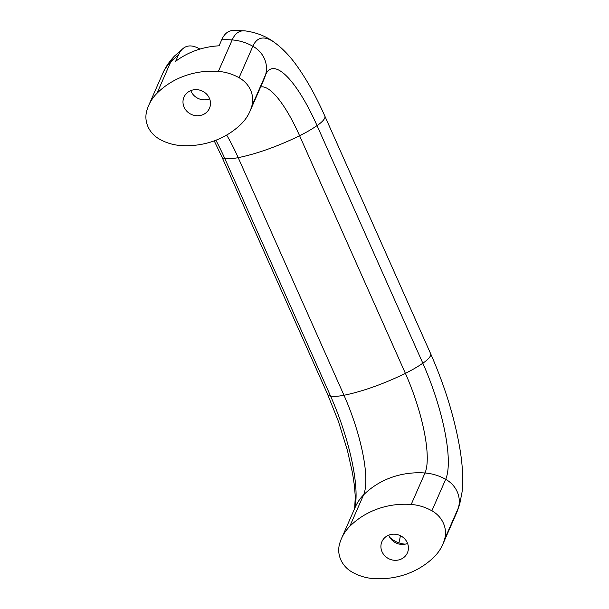 <?xml version="1.0" encoding="UTF-8"?>
<svg xmlns="http://www.w3.org/2000/svg" width="609" height="609" viewBox="0 0 609 609"><rect width="100%" height="100%" fill="white"/><g stroke="black" fill="none" stroke-linecap="round" stroke-linejoin="round"><path stroke-width="0.91" d="M202.196 114.956A13.916 12.896 23.7 0 1 187.115 111.5A13.916 12.896 23.7 0 1 183.994 97.097A13.916 12.896 23.7 0 1 191.272 90.429A13.916 12.896 23.7 0 1 206.352 93.877A13.916 12.896 23.7 0 1 209.481 108.28A13.916 12.896 23.7 0 1 202.196 114.956M209.648 98.886A13.916 12.896 23.7 0 1 209.161 99.069A13.916 12.896 23.7 0 1 190.784 90.612M400.128 559.511A13.916 12.896 23.7 0 1 385.048 556.063A13.916 12.896 23.7 0 1 381.919 541.66A13.916 12.896 23.7 0 1 389.204 534.984A13.916 12.896 23.7 0 1 404.285 538.44A13.916 12.896 23.7 0 1 407.413 552.843A13.916 12.896 23.7 0 1 400.128 559.511M407.581 543.449A13.916 12.896 23.7 0 1 407.094 543.631A13.916 12.896 23.7 0 1 388.717 535.174M405.198 544.157A23.918 22.16 23.7 0 1 389.806 537.404M400.372 535.684A144.28 38.717 -109.6 0 1 398.857 542.825M239.071 77.731A25.806 23.911 23.7 0 1 251.768 106.24A46.467 43.056 23.7 0 1 249.911 111.409A46.467 43.056 23.7 0 1 241.621 123.581A81.545 75.554 23.7 0 1 180.203 145.49A46.467 43.056 23.7 0 1 159.52 139.149A25.806 23.911 23.7 0 1 146.822 110.632A46.467 43.056 23.7 0 1 148.68 105.471A46.467 43.056 23.7 0 1 156.97 93.299A81.545 75.554 23.7 0 1 218.38 71.39A46.467 43.056 23.7 0 1 239.071 77.731L252.872 46.261A46.467 43.056 -156.3 0 0 232.181 39.928A140.512 37.705 -109.6 0 1 245.001 30.861L233.125 30.45A144.28 38.717 70.4 0 0 221.706 39.813L219.073 45.812A81.545 75.554 -156.3 0 0 175.666 61.296L178.3 55.297A144.28 38.717 -109.6 0 1 183.492 48.157A144.28 38.717 -109.6 0 1 199.927 49.093M444.578 539.308A46.467 43.056 23.7 0 1 442.728 544.469A46.467 43.056 23.7 0 1 434.43 556.641A81.545 75.554 23.7 0 1 373.02 578.55A46.467 43.056 23.7 0 1 352.329 572.209A25.806 23.911 23.7 0 1 339.632 543.7A46.467 43.056 23.7 0 1 341.489 538.531A46.467 43.056 23.7 0 1 349.779 526.359A81.545 75.554 23.7 0 1 411.197 504.45A46.467 43.056 23.7 0 1 431.88 510.791A25.806 23.911 23.7 0 1 444.578 539.308L458.379 507.837A127.075 34.104 70.4 0 0 459.696 504.183A127.075 34.104 70.4 0 0 459.825 503.734L456.529 513.006A46.467 43.056 -156.3 0 0 458.379 507.837A25.806 23.911 -156.3 0 0 445.681 479.321A94.722 25.418 70.4 0 0 422.836 363.223A25.806 6.806 -24 0 0 430.616 353.654C444.951 386.289 454.756 418.246 460.016 449.526C462.65 465.482 463.335 479.626 462.079 491.95L459.696 504.183M354.743 508.317A94.722 25.418 70.4 0 0 330.588 396.124A46.467 12.256 -24 0 0 343.978 395.256A81.545 21.505 -24 0 0 373.568 386.837A81.545 21.505 -24 0 0 405.388 373.347A46.467 12.256 -24 0 0 422.836 363.223L317.045 125.606A25.806 6.806 -24 0 0 324.825 116.045L430.616 353.654M431.88 510.791L445.681 479.321A46.467 43.056 -156.3 0 0 424.998 472.987A81.286 21.81 70.4 0 0 405.388 373.347L299.598 135.738A46.467 12.256 -24 0 0 317.045 125.606A94.722 25.418 -109.6 0 0 265.57 74.778A25.806 23.911 -156.3 0 0 252.872 46.261A127.075 34.104 -109.6 0 1 273.784 41.983A127.075 34.104 -109.6 0 1 274.172 42.249C266.049 36.236 256.351 32.444 245.077 30.876A140.512 37.705 -109.6 0 0 245.001 30.861M215.891 140.237A94.722 25.418 -109.6 0 1 224.797 158.515L330.588 396.124A25.806 6.806 -24 0 1 327.695 394.541L338.429 421.466L347.351 450.15L352.504 473.003L354.408 485.579L355.283 496.685L354.659 508.507M251.768 106.24L265.57 74.778A46.467 43.056 -156.3 0 1 263.712 79.939L249.911 111.409M327.695 394.541L221.904 156.932A25.806 6.806 -24 0 0 224.797 158.515A46.467 12.256 -24 0 0 238.188 157.647A81.545 21.505 -24 0 0 267.777 149.228A81.545 21.505 -24 0 0 299.598 135.738A81.286 21.81 -109.6 0 0 260.622 87.003M411.197 504.45L424.998 472.987A81.545 75.554 -156.3 0 0 391.404 477.456A81.545 75.554 -156.3 0 0 363.581 494.896A81.286 21.81 70.4 0 0 343.978 395.256L238.188 157.647A81.286 21.81 -109.6 0 0 226.662 135.053M349.779 526.359L363.581 494.896A46.467 43.056 -156.3 0 0 355.291 507.069L341.489 538.531M178.3 55.297A81.545 75.554 -156.3 0 0 170.771 61.829A46.467 43.056 -156.3 0 0 162.481 74.001C165.229 67.53 169.241 61.547 174.501 56.051A140.512 37.705 -109.6 0 1 174.562 55.99L183.492 48.157M156.97 93.299L170.771 61.829A140.512 37.705 -109.6 0 1 174.501 56.051M218.38 71.39L232.181 39.928A81.545 75.554 -156.3 0 0 221.706 39.813M442.728 544.469L456.529 513.006M221.904 156.932L214.216 140.862M324.825 116.045C316.467 97.273 307.606 81.18 298.235 67.774C290.79 56.911 282.637 48.309 273.784 41.983M148.68 105.471L162.481 74.001"/></g></svg>
